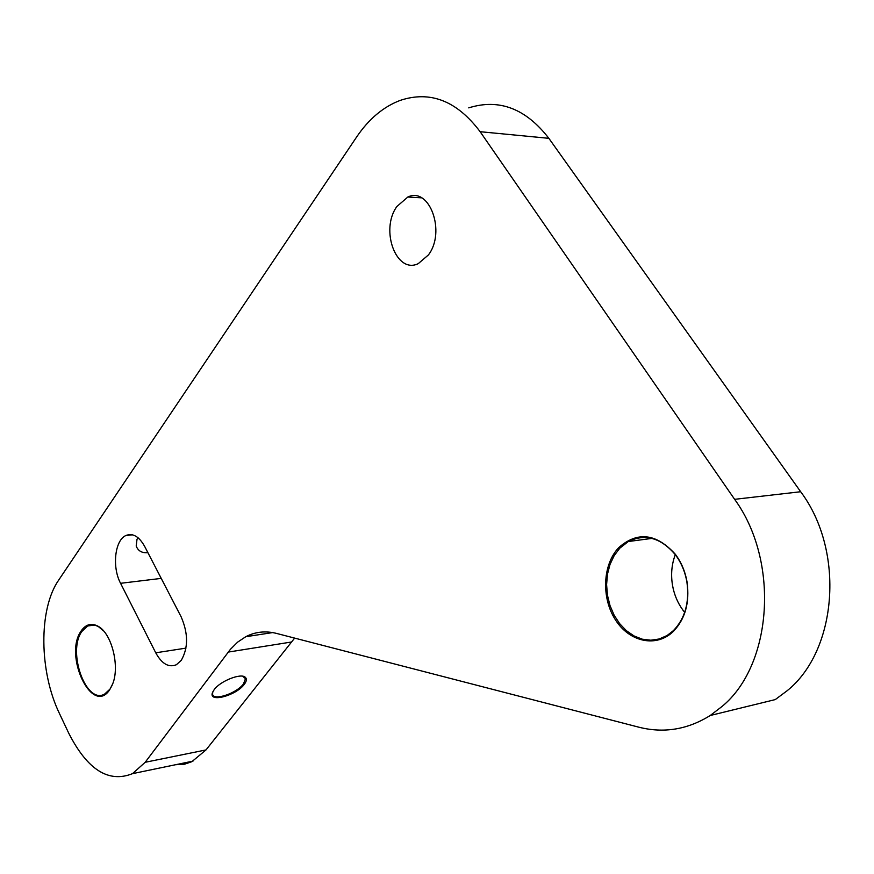 <?xml version="1.0" encoding="UTF-8"?>
<svg xmlns="http://www.w3.org/2000/svg" width="874" height="874" viewBox="0 0 874 874"><rect width="100%" height="100%" fill="white"/><g stroke="black" fill="none" stroke-linecap="round" stroke-linejoin="round"><path stroke-width="1.31" d="M138.147 537.849L137.01 539.269L136.202 546.032C138.092 550.959 142.003 553.176 147.914 552.696M244.272 684.353C246.654 681.207 247.003 678.858 245.31 677.295C241.06 672.827 220.259 681.032 214.174 689.652L212.469 692.645C208.241 703.078 236.122 695.671 244.272 684.353M212.819 691.815L212.557 694.098C213.223 701.21 236.636 693.432 243.485 683.916L245.452 678.705L242.721 676.236M673.319 631.454C685.194 619.076 689.783 602.678 687.084 582.259C685.282 571.662 681.37 562.332 675.351 554.291C656.363 533.38 637.496 531.152 618.759 547.594C602.634 564.451 601.181 597.685 615.34 619.699C629.247 641.942 656.254 648.038 673.319 631.454M673.417 630.613C685.085 618.453 689.586 602.339 686.942 582.292C685.161 571.869 681.316 562.714 675.416 554.804C660.919 537.739 645.209 533.315 628.264 541.541L619.786 548.206L614.193 555.602L610.03 564.396L607.463 574.218L606.6 584.64L607.452 595.227L609.997 605.54L614.116 615.154L619.655 623.654L626.396 630.7L634.054 635.955L642.314 639.189L650.835 640.216L659.225 638.981L667.124 635.496L673.417 630.613M109.709 689.717L112.702 683.85C119.957 666.108 111.664 633.399 98.205 626.319C91.453 622.67 85.739 624.265 81.053 631.083C63.376 655.806 92.404 716.472 109.709 689.717M103.645 630.995L98.686 626.833C94.818 624.582 91.136 624.309 87.64 625.992L81.817 631.498C66.992 651.895 86.242 705.22 104.716 694L109.982 689.127L112.047 685.478M155.736 652.802C161.832 663.869 168.715 667.845 176.384 664.732L181.257 660.362C188.347 647.918 188.303 633.399 181.126 616.804L144.636 546.359C139.053 536.472 132.837 532.834 125.987 535.478C114.811 540.045 111.861 567.106 120.568 583.308L155.736 652.802L185.965 648.126M428.402 254.946C446.068 232.091 429.626 186.402 407.83 197.021L396.883 206.504C379.84 229.851 396.272 274.447 418.242 263.653L428.402 254.946M722.088 706.421C772.343 665.125 779.859 561.294 734.63 499.327L480.132 131.701C456.916 100.827 430.259 90.393 400.139 100.412C383.271 106.847 368.752 119.061 356.592 137.054L58.667 580.118C38.401 609.2 39.155 671.767 59.519 713.676L68.74 733.21C87.345 769.765 108.595 783.235 132.509 773.654L145.171 762.292L230.43 649.306L237.684 642.095L245.769 636.72C255.263 631.771 265.51 630.667 276.512 633.41L638.697 727.157C663.705 733.505 687.543 729.615 710.223 715.5L722.088 706.421M710.223 715.5L775.271 699.582L787.124 690.755C837.27 650.617 845.224 551.024 800.671 491.734L548.861 138.332C525.787 108.507 499.087 98.358 468.737 107.863M175.608 764.728L184.501 764.204L191.821 761.713L206.002 749.925L294.647 638.107M675.296 554.651C671.691 564.2 670.751 574.327 672.467 585.012C674.083 594.407 677.579 602.787 682.944 610.128L684.681 612.346M734.63 499.327L800.671 491.734M145.171 762.292L206.002 749.925M228.212 652.091L291.282 642.04M480.132 131.701L548.861 138.332M120.568 583.308L161.22 578.391M244.48 677.099L245.31 677.295M244.72 677.317L245.452 678.705M652.004 538.395L628.264 541.541M94.195 625.085L87.64 625.992M407.83 197.021L421.552 197.83M132.509 773.654L193.001 761.112M245.769 636.72L272.688 632.579M125.987 535.478L132.498 534.822M212.786 691.913L212.469 692.645"/></g></svg>
